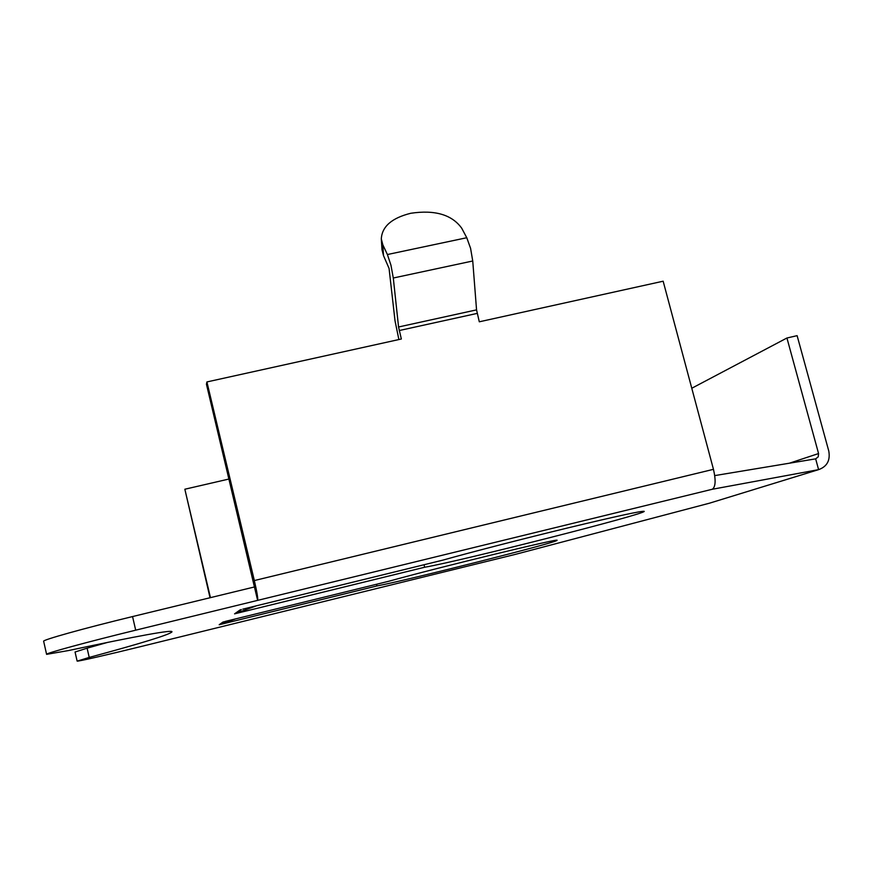 <?xml version="1.0" encoding="UTF-8"?>
<svg xmlns="http://www.w3.org/2000/svg" width="873" height="873" viewBox="0 0 873 873"><rect width="100%" height="100%" fill="white"/><g stroke="black" fill="none" stroke-linecap="round" stroke-linejoin="round"><path stroke-width="1.31" d="M714.736 475.599L815.655 458.849L818.601 469.641L712.259 489.273L135.697 630.175C86.994 642.048 44.96 653.506 46.596 654.346L43.65 641.273C41.937 640.084 83.873 628.353 132.554 616.567L254.436 586.962L257.633 600.373C258.113 598.736 257.011 592.123 254.338 580.556L206.912 381.938L401.34 339.008L398.557 326.982L393.297 278.007L390.962 265.217L387.394 254.534L382.821 244.789L383.498 255.614L381.992 249.689L381.305 238.875L382.821 244.789M712.259 489.273C715.598 487.003 715.991 480.357 713.459 469.325L663.153 281.204L479.299 321.799L476.549 309.871L472.74 260.994L470.569 248.27L466.771 237.729L461.697 228.18C451.887 214.66 434.918 209.684 410.812 213.263C391.857 217.955 382.025 226.5 381.305 238.875M398.885 339.553L395.022 320.817L389.063 268.415L383.498 255.614M77.13 661.09L75.056 652.011L87.104 648.17L89.221 657.424L77.173 661.123C78.035 661.527 107.925 654.685 139.56 646.882L217.661 627.654M46.596 654.346L68.443 650.56C138.796 635.664 173.312 629.433 171.97 631.866C169.722 634.595 142.135 643.117 89.221 657.424M206.912 381.938L206.443 384.229L254.436 586.962M256.509 605.775L234.564 613.85L424.66 567.243C459.482 561.35 646.849 513.739 644.209 511.338C641.699 510.76 616.676 516.183 569.141 527.598C524.171 538.477 471.049 552.183 442.666 560.182L242.825 609.125M108.154 642.244L87.104 648.17M709.618 503.154L818.601 469.641L709.618 503.154L515.234 554.41L217.683 627.654L515.146 554.431M224.928 621.511L389.183 581.156C436.893 567.788 562.539 537.299 556.941 540.365C559.713 541.718 407.931 580.109 376.95 585.947L219.199 624.741L235.655 618.881M424.038 564.744L424.66 567.243M815.655 458.849L818.219 456.852L818.568 453.545L786.933 338.004L691.776 388.256M818.623 469.641C827.047 466.586 830.43 460.387 828.783 451.057L797.114 335.658L786.933 338.004M709.64 503.143L710.906 502.761M376.536 584.255L376.95 585.947M210.437 597.645L184.847 489.229L229.075 479.004M210.044 597.743L184.847 489.229M387.394 254.534L466.771 237.729M132.554 616.567L135.697 630.175M234.63 613.806L240.326 609.769M223.084 621.991L219.243 624.708M713.459 469.325L254.338 580.556M399.212 330.54L477.16 313.407M818.568 453.545L789.421 463.203M398.557 326.982L476.549 309.871M393.297 278.007L472.74 260.994M223.924 621.772L220.04 624.511M235.59 613.566L241.363 609.518"/></g></svg>
